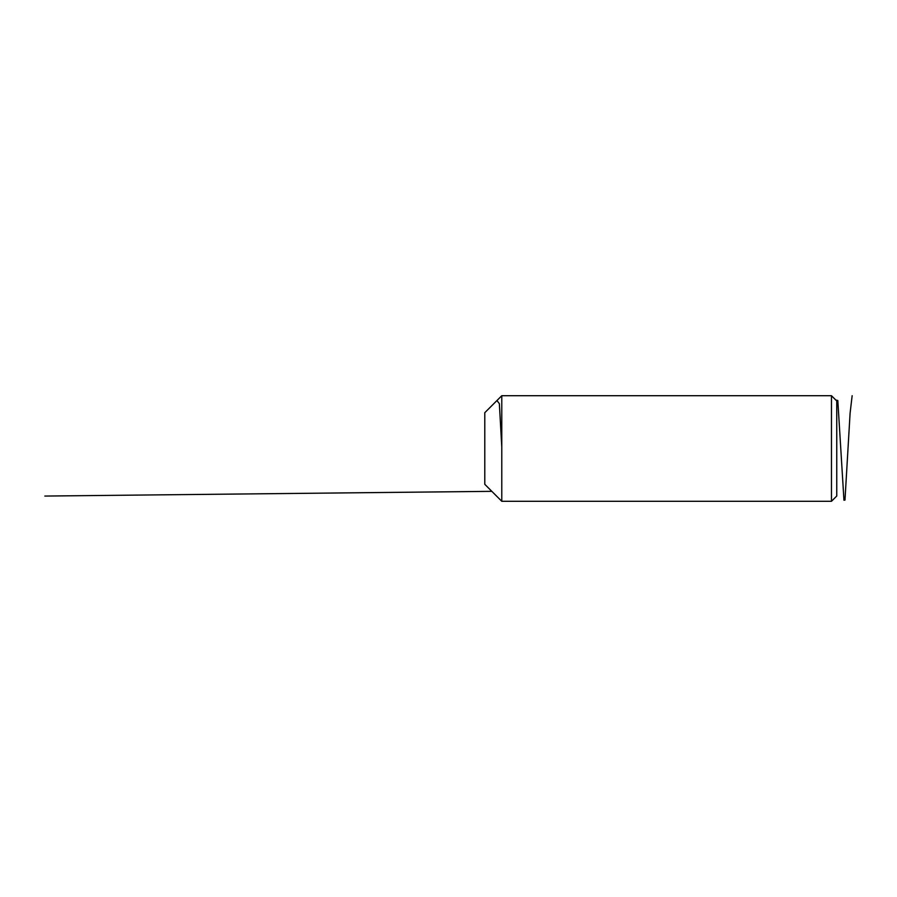<?xml version="1.0" encoding="UTF-8"?>
<svg xmlns="http://www.w3.org/2000/svg" width="897" height="897" viewBox="0 0 897 897"><rect width="100%" height="100%" fill="white"/><g stroke="black" fill="none" stroke-linecap="round" stroke-linejoin="round"><path stroke-width="1.35" d="M501.782 501.288L501.782 395.712L831.474 395.712L831.474 501.288L501.782 501.288L484.795 484.313L484.795 412.687L501.782 395.712M831.474 395.712L836.755 400.981L836.755 496.019L831.474 501.288M852.15 395.712L850.098 413.113L844.974 500.078L843.954 500.212L837.809 400.522L835.757 399.995M501.782 447.076L499.36 403.661L496.938 400.544M491.825 491.343L44.85 496.063"/></g></svg>

